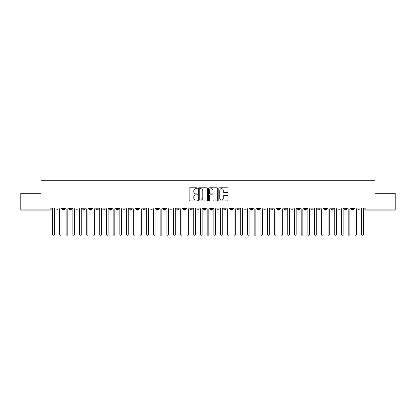 <?xml version="1.0" encoding="UTF-8"?>
<svg xmlns="http://www.w3.org/2000/svg" width="416" height="416" viewBox="0 0 416 416"><rect width="100%" height="100%" fill="white"/><g stroke="black" fill="none" stroke-linecap="round" stroke-linejoin="round"><path stroke-width="0.62" d="M197.257 188.235A0.463 0.463 0 0 0 196.794 187.777L189.79 187.777A0.66 0.66 0 0 0 189.129 188.432L189.129 200.299A0.66 0.66 0 0 0 189.79 200.959L196.794 200.959A0.463 0.463 0 0 0 197.257 200.496A0.463 0.463 0 0 0 196.794 200.034L195.889 200.034A2.111 2.111 0 0 1 193.778 197.928L193.778 196.94A2.111 2.111 0 0 1 195.889 194.828L196.794 194.828A0.463 0.463 0 0 0 197.257 194.366A0.463 0.463 0 0 0 196.794 193.908L195.889 193.908A2.111 2.111 0 0 1 193.778 191.797L193.778 190.809A2.111 2.111 0 0 1 195.889 188.698L196.794 188.698A0.463 0.463 0 0 0 197.257 188.235M227.266 192.421A0.66 0.66 0 0 0 227.926 191.766L227.926 188.432A0.66 0.66 0 0 0 227.266 187.777L219.487 187.777A0.66 0.66 0 0 0 218.826 188.432L218.826 200.299A0.66 0.66 0 0 0 219.487 200.959L227.266 200.959A0.66 0.66 0 0 0 227.926 200.299L227.926 196.279A0.66 0.66 0 0 0 227.266 195.619L223.938 195.619A0.66 0.66 0 0 0 223.278 196.279L223.278 198.271A1.763 1.763 0 0 1 221.515 200.034A1.763 1.763 0 0 1 219.752 198.271L219.752 190.46A1.763 1.763 0 0 1 221.515 188.698A1.763 1.763 0 0 1 223.278 190.46L223.278 191.766A0.66 0.66 0 0 0 223.938 192.421L227.266 192.421M20.8 208L395.2 208L395.2 193.294L375.055 193.294L375.055 180.736L40.945 180.736L40.945 193.294L20.8 193.294L20.8 209.076L50.164 209.076L50.164 208M207.423 188.432A0.66 0.66 0 0 0 206.762 187.777L198.983 187.777A0.66 0.66 0 0 0 198.328 188.432L198.328 200.299A0.66 0.66 0 0 0 198.983 200.959L206.762 200.959A0.66 0.66 0 0 0 207.423 200.299L207.423 188.432M209.238 187.777L217.017 187.777A0.66 0.66 0 0 1 217.672 188.432L217.672 200.299A0.66 0.66 0 0 1 217.017 200.959L213.684 200.959A0.66 0.66 0 0 1 213.028 200.299L213.028 195.489A0.66 0.66 0 0 0 212.368 194.828L210.158 194.828A0.66 0.66 0 0 0 209.498 195.489L209.498 200.496A0.463 0.463 0 0 1 209.04 200.959A0.463 0.463 0 0 1 208.577 200.496L208.577 188.432A0.66 0.66 0 0 1 209.238 187.777M51.173 209.076L50.164 209.076L50.164 210.08A1.009 1.009 0 0 0 51.173 209.076L51.173 208L51.173 209.076A1.009 1.009 0 0 1 50.164 210.08L20.8 210.08L20.8 209.076M395.2 208L395.2 210.08L365.836 210.08A1.009 1.009 0 0 1 364.827 209.076L364.827 208M56.914 208L56.914 210.08A1.009 1.009 0 0 1 55.905 209.076L55.905 208M57.886 208L57.886 209.076A1.009 1.009 0 0 1 56.914 210.08A1.009 1.009 0 0 0 57.886 209.076L55.905 209.076A1.009 1.009 0 0 0 56.914 210.08M63.627 208L63.627 210.08A1.009 1.009 0 0 1 62.624 209.076L62.624 208L62.624 209.076A1.009 1.009 0 0 0 63.627 210.08A1.009 1.009 0 0 0 64.605 209.076L64.605 208M70.346 208L70.346 210.08A1.009 1.009 0 0 1 69.337 209.076L69.337 208L69.337 209.076A1.009 1.009 0 0 0 70.346 210.08A1.009 1.009 0 0 0 71.318 209.076L71.318 208M77.059 208L77.059 210.08A1.009 1.009 0 0 1 76.055 209.076L76.055 208L76.055 209.076A1.009 1.009 0 0 0 77.059 210.08A1.009 1.009 0 0 0 78.036 209.076L78.036 208M83.777 208L83.777 210.08A1.009 1.009 0 0 1 82.768 209.076L82.768 208L82.768 209.076A1.009 1.009 0 0 0 83.777 210.08A1.009 1.009 0 0 0 84.75 209.076L84.75 208M90.49 208L90.49 210.08A1.009 1.009 0 0 1 89.487 209.076L89.487 208L89.487 209.076A1.009 1.009 0 0 0 90.49 210.08A1.009 1.009 0 0 0 91.468 209.076L91.468 208M97.209 208L97.209 210.08A1.009 1.009 0 0 1 96.2 209.076L96.2 208L96.2 209.076A1.009 1.009 0 0 0 97.209 210.08A1.009 1.009 0 0 0 98.181 209.076L98.181 208M103.922 208L103.922 210.08A1.009 1.009 0 0 1 102.918 209.076L102.918 208L102.918 209.076A1.009 1.009 0 0 0 103.922 210.08A1.009 1.009 0 0 0 104.9 209.076L104.9 208M110.64 208L110.64 210.08A1.009 1.009 0 0 1 109.632 209.076L109.632 208L109.632 209.076A1.009 1.009 0 0 0 110.64 210.08A1.009 1.009 0 0 0 111.613 209.076L111.613 208M117.354 208L117.354 210.08A1.009 1.009 0 0 1 116.35 209.076L116.35 208L116.35 209.076A1.009 1.009 0 0 0 117.354 210.08A1.009 1.009 0 0 0 118.331 209.076L118.331 208M124.072 208L124.072 210.08A1.009 1.009 0 0 1 123.063 209.076L123.063 208L123.063 209.076A1.009 1.009 0 0 0 124.072 210.08A1.009 1.009 0 0 0 125.044 209.076L125.044 208M130.785 208L130.785 210.08A1.009 1.009 0 0 1 129.776 209.076L129.776 208L129.776 209.076A1.009 1.009 0 0 0 130.785 210.08A1.009 1.009 0 0 0 131.758 209.076L131.758 208M137.504 208L137.504 210.08A1.009 1.009 0 0 1 136.495 209.076A1.009 1.009 0 0 0 137.504 210.08A1.009 1.009 0 0 1 136.495 209.076L136.495 208M138.476 208L138.476 209.076A1.009 1.009 0 0 1 137.504 210.08A1.009 1.009 0 0 0 138.476 209.076L136.495 209.076M144.217 210.08A1.009 1.009 0 0 1 143.208 209.076L143.208 208L143.208 209.076A1.009 1.009 0 0 0 144.217 210.08A1.009 1.009 0 0 0 145.189 209.076L145.189 208L145.189 209.076A1.009 1.009 0 0 1 144.217 210.08L144.217 209.076L145.189 209.076M150.935 208L150.935 210.08A1.009 1.009 0 0 1 149.926 209.076L149.926 208L149.926 209.076A1.009 1.009 0 0 0 150.935 210.08A1.009 1.009 0 0 0 151.908 209.076L151.908 208M157.648 208L157.648 210.08A1.009 1.009 0 0 1 156.64 209.076L156.64 208L156.64 209.076A1.009 1.009 0 0 0 157.648 210.08A1.009 1.009 0 0 0 158.621 209.076L158.621 208M164.367 208L164.367 209.076L163.358 209.076L163.358 208L163.358 209.076A1.009 1.009 0 0 0 164.367 210.08A1.009 1.009 0 0 0 165.339 209.076L165.339 208L165.339 209.076A1.009 1.009 0 0 1 164.367 210.08A1.009 1.009 0 0 1 163.358 209.076A1.009 1.009 0 0 0 164.367 210.08L164.367 209.076L165.339 209.076M171.08 208L171.08 210.08A1.009 1.009 0 0 1 170.071 209.076L170.071 208L170.071 209.076A1.009 1.009 0 0 0 171.08 210.08A1.009 1.009 0 0 0 172.052 209.076L172.052 208M177.798 208L177.798 210.08A1.009 1.009 0 0 1 176.79 209.076L176.79 208L176.79 209.076A1.009 1.009 0 0 0 177.798 210.08A1.009 1.009 0 0 0 178.771 209.076L178.771 208M184.512 208L184.512 210.08A1.009 1.009 0 0 1 183.503 209.076L183.503 208L183.503 209.076A1.009 1.009 0 0 0 184.512 210.08A1.009 1.009 0 0 0 185.484 209.076L185.484 208M191.23 208L191.23 210.08A1.009 1.009 0 0 1 190.221 209.076L190.221 208M192.202 208L192.202 209.076A1.009 1.009 0 0 1 191.23 210.08A1.009 1.009 0 0 0 192.202 209.076L190.221 209.076A1.009 1.009 0 0 0 191.23 210.08M197.943 210.08A1.009 1.009 0 0 1 196.934 209.076L196.934 208L196.934 209.076A1.009 1.009 0 0 0 197.943 210.08A1.009 1.009 0 0 0 198.916 209.076L198.916 208L198.916 209.076A1.009 1.009 0 0 1 197.943 210.08L197.943 209.076L198.916 209.076M204.656 208L204.656 210.08A1.009 1.009 0 0 1 203.653 209.076L203.653 208M205.634 208L205.634 209.076A1.009 1.009 0 0 1 204.656 210.08A1.009 1.009 0 0 0 205.634 209.076L203.653 209.076A1.009 1.009 0 0 0 204.656 210.08M211.375 208L211.375 210.08A1.009 1.009 0 0 1 210.366 209.076L210.366 208M212.347 208L212.347 209.076L212.347 208M218.088 208L218.088 210.08A1.009 1.009 0 0 1 217.084 209.076A1.009 1.009 0 0 0 218.088 210.08A1.009 1.009 0 0 1 217.084 209.076L217.084 208M219.066 208L219.066 209.076L219.066 208M224.806 208L224.806 210.08A1.009 1.009 0 0 1 223.798 209.076L223.798 208M225.779 208L225.779 209.076L225.779 208M231.52 208L231.52 210.08A1.009 1.009 0 0 1 230.516 209.076L230.516 208M232.497 208L232.497 209.076A1.009 1.009 0 0 1 231.52 210.08A1.009 1.009 0 0 0 232.497 209.076L230.516 209.076A1.009 1.009 0 0 0 231.52 210.08M238.238 208L238.238 210.08A1.009 1.009 0 0 1 237.229 209.076L237.229 208M239.21 208L239.21 209.076L239.21 208M244.951 208L244.951 210.08A1.009 1.009 0 0 1 243.948 209.076L243.948 208M245.929 208L245.929 209.076L245.929 208M251.67 208L251.67 210.08A1.009 1.009 0 0 1 250.661 209.076L250.661 208M252.642 208L252.642 209.076L252.642 208M258.383 208L258.383 210.08A1.009 1.009 0 0 1 257.379 209.076L257.379 208M259.36 208L259.36 209.076A1.009 1.009 0 0 1 258.383 210.08A1.009 1.009 0 0 0 259.36 209.076L257.379 209.076A1.009 1.009 0 0 0 258.383 210.08M265.101 208L265.101 210.08A1.009 1.009 0 0 1 264.092 209.076L264.092 208L264.092 209.076A1.009 1.009 0 0 0 265.101 210.08A1.009 1.009 0 0 0 266.074 209.076L266.074 208M271.814 208L271.814 210.08A1.009 1.009 0 0 1 270.811 209.076L270.811 208M272.792 208L272.792 209.076L272.792 208M278.533 208L278.533 210.08A1.009 1.009 0 0 1 277.524 209.076A1.009 1.009 0 0 0 278.533 210.08A1.009 1.009 0 0 1 277.524 209.076L277.524 208M279.505 208L279.505 209.076L279.505 208M285.246 208L285.246 210.08A1.009 1.009 0 0 1 284.242 209.076L284.242 208L284.242 209.076A1.009 1.009 0 0 0 285.246 210.08A1.009 1.009 0 0 0 286.224 209.076L286.224 208M291.964 208L291.964 210.08A1.009 1.009 0 0 1 290.956 209.076A1.009 1.009 0 0 0 291.964 210.08A1.009 1.009 0 0 1 290.956 209.076L290.956 208M292.937 208L292.937 209.076A1.009 1.009 0 0 1 291.964 210.08A1.009 1.009 0 0 0 292.937 209.076L290.956 209.076M298.678 208L298.678 210.08A1.009 1.009 0 0 1 297.669 209.076L297.669 208L297.669 209.076A1.009 1.009 0 0 0 298.678 210.08A1.009 1.009 0 0 0 299.65 209.076L299.65 208M305.396 208L305.396 210.08A1.009 1.009 0 0 1 304.387 209.076L304.387 208M306.368 208L306.368 209.076L306.368 208M312.109 208L312.109 210.08A1.009 1.009 0 0 1 311.1 209.076A1.009 1.009 0 0 0 312.109 210.08A1.009 1.009 0 0 1 311.1 209.076L311.1 208M313.082 208L313.082 209.076L313.082 208M318.828 208L318.828 210.08A1.009 1.009 0 0 1 317.819 209.076L317.819 208M319.8 208L319.8 209.076L319.8 208M325.541 208L325.541 210.08A1.009 1.009 0 0 1 324.532 209.076L324.532 208M326.513 208L326.513 209.076A1.009 1.009 0 0 1 325.541 210.08A1.009 1.009 0 0 0 326.513 209.076L324.532 209.076A1.009 1.009 0 0 0 325.541 210.08M332.259 208L332.259 210.08A1.009 1.009 0 0 1 331.25 209.076A1.009 1.009 0 0 0 332.259 210.08A1.009 1.009 0 0 1 331.25 209.076L331.25 208M333.232 208L333.232 209.076A1.009 1.009 0 0 1 332.259 210.08A1.009 1.009 0 0 0 333.232 209.076L331.25 209.076M338.972 208L338.972 210.08A1.009 1.009 0 0 1 337.964 209.076A1.009 1.009 0 0 0 338.972 210.08A1.009 1.009 0 0 1 337.964 209.076L337.964 208M339.945 208L339.945 209.076L339.945 208M345.691 208L345.691 210.08A1.009 1.009 0 0 1 344.682 209.076L344.682 208L344.682 209.076A1.009 1.009 0 0 0 345.691 210.08A1.009 1.009 0 0 0 346.663 209.076L346.663 208M352.404 208L352.404 210.08A1.009 1.009 0 0 1 351.395 209.076A1.009 1.009 0 0 0 352.404 210.08A1.009 1.009 0 0 1 351.395 209.076L351.395 208M353.376 208L353.376 209.076A1.009 1.009 0 0 1 352.404 210.08A1.009 1.009 0 0 0 353.376 209.076L351.395 209.076M359.122 208L359.122 210.08A1.009 1.009 0 0 1 358.114 209.076A1.009 1.009 0 0 0 359.122 210.08A1.009 1.009 0 0 1 358.114 209.076L358.114 208M360.095 208L360.095 209.076L360.095 208M144.217 208L144.217 209.076L143.208 209.076M197.943 208L197.943 209.076L196.934 209.076M211.375 210.08A1.009 1.009 0 0 0 212.347 209.076A1.009 1.009 0 0 1 211.375 210.08A1.009 1.009 0 0 1 210.366 209.076L212.347 209.076M218.088 210.08A1.009 1.009 0 0 0 219.066 209.076A1.009 1.009 0 0 1 218.088 210.08M224.806 210.08A1.009 1.009 0 0 0 225.779 209.076A1.009 1.009 0 0 1 224.806 210.08A1.009 1.009 0 0 1 223.798 209.076L225.779 209.076M238.238 210.08A1.009 1.009 0 0 0 239.21 209.076A1.009 1.009 0 0 1 238.238 210.08A1.009 1.009 0 0 1 237.229 209.076L239.21 209.076M244.951 210.08A1.009 1.009 0 0 0 245.929 209.076A1.009 1.009 0 0 1 244.951 210.08A1.009 1.009 0 0 1 243.948 209.076L245.929 209.076M251.67 210.08A1.009 1.009 0 0 0 252.642 209.076A1.009 1.009 0 0 1 251.67 210.08A1.009 1.009 0 0 1 250.661 209.076L252.642 209.076M271.814 210.08A1.009 1.009 0 0 0 272.792 209.076A1.009 1.009 0 0 1 271.814 210.08A1.009 1.009 0 0 1 270.811 209.076L272.792 209.076M278.533 210.08A1.009 1.009 0 0 0 279.505 209.076A1.009 1.009 0 0 1 278.533 210.08M305.396 210.08A1.009 1.009 0 0 0 306.368 209.076A1.009 1.009 0 0 1 305.396 210.08A1.009 1.009 0 0 1 304.387 209.076L306.368 209.076M312.109 210.08A1.009 1.009 0 0 0 313.082 209.076A1.009 1.009 0 0 1 312.109 210.08M318.828 210.08A1.009 1.009 0 0 0 319.8 209.076A1.009 1.009 0 0 1 318.828 210.08A1.009 1.009 0 0 1 317.819 209.076L319.8 209.076M338.972 210.08A1.009 1.009 0 0 0 339.945 209.076A1.009 1.009 0 0 1 338.972 210.08M359.122 210.08A1.009 1.009 0 0 0 360.095 209.076A1.009 1.009 0 0 1 359.122 210.08M199.711 188.698A0.463 0.463 0 0 0 199.248 189.16L199.248 199.576A0.463 0.463 0 0 0 199.711 200.034L200.668 200.034A2.111 2.111 0 0 0 202.774 197.928L202.774 190.809A2.111 2.111 0 0 0 200.668 188.698L199.711 188.698M213.028 190.497A1.763 1.763 0 0 0 211.26 188.729A1.763 1.763 0 0 0 209.498 190.497L209.498 193.248A0.66 0.66 0 0 0 210.158 193.908L212.368 193.908A0.66 0.66 0 0 0 213.028 193.248L213.028 190.497M51.86 208L52.702 208.837L52.702 234.426A0.837 0.837 0 0 0 53.539 235.264A0.837 0.837 0 0 0 54.376 234.426L54.376 208.837L55.219 208M58.578 208L59.415 208.837L59.415 234.426A0.837 0.837 0 0 0 60.252 235.264A0.837 0.837 0 0 0 61.095 234.426L61.095 208.837L61.932 208M65.291 208L66.128 208.837L66.128 234.426A0.837 0.837 0 0 0 66.971 235.264A0.837 0.837 0 0 0 67.808 234.426L67.808 208.837L68.65 208M72.01 208L72.847 208.837L72.847 234.426A0.837 0.837 0 0 0 73.684 235.264A0.837 0.837 0 0 0 74.526 234.426L74.526 208.837L75.364 208M78.723 208L79.56 208.837L79.56 234.426A0.837 0.837 0 0 0 80.402 235.264A0.837 0.837 0 0 0 81.24 234.426L81.24 208.837L82.082 208M85.436 208L86.278 208.837L86.278 234.426A0.837 0.837 0 0 0 87.116 235.264A0.837 0.837 0 0 0 87.958 234.426L87.958 208.837L88.795 208M92.154 208L92.992 208.837L92.992 234.426A0.837 0.837 0 0 0 93.834 235.264A0.837 0.837 0 0 0 94.671 234.426L94.671 208.837L95.514 208M98.868 208L99.71 208.837L99.71 234.426A0.837 0.837 0 0 0 100.547 235.264A0.837 0.837 0 0 0 101.39 234.426L101.39 208.837L102.227 208M105.586 208L106.423 208.837L106.423 234.426A0.837 0.837 0 0 0 107.266 235.264A0.837 0.837 0 0 0 108.103 234.426L108.103 208.837L108.945 208M112.299 208L113.142 208.837L113.142 234.426A0.837 0.837 0 0 0 113.979 235.264A0.837 0.837 0 0 0 114.821 234.426L114.821 208.837L115.658 208M119.018 208L119.855 208.837L119.855 234.426A0.837 0.837 0 0 0 120.697 235.264A0.837 0.837 0 0 0 121.534 234.426L121.534 208.837L122.377 208M125.731 208L126.573 208.837L126.573 234.426A0.837 0.837 0 0 0 127.41 235.264A0.837 0.837 0 0 0 128.253 234.426L128.253 208.837L129.09 208M132.449 208L133.286 208.837L133.286 234.426A0.837 0.837 0 0 0 134.129 235.264A0.837 0.837 0 0 0 134.966 234.426L134.966 208.837L135.808 208M139.162 208L140.005 208.837L140.005 234.426A0.837 0.837 0 0 0 140.842 235.264A0.837 0.837 0 0 0 141.684 234.426L141.684 208.837L142.522 208M145.881 208L146.718 208.837L146.718 234.426A0.837 0.837 0 0 0 147.56 235.264A0.837 0.837 0 0 0 148.398 234.426L148.398 208.837L149.24 208M152.594 208L153.436 208.837L153.436 234.426A0.837 0.837 0 0 0 154.274 235.264A0.837 0.837 0 0 0 155.116 234.426L155.116 208.837L155.953 208M159.312 208L160.15 208.837L160.15 234.426A0.837 0.837 0 0 0 160.992 235.264A0.837 0.837 0 0 0 161.829 234.426L161.829 208.837L162.672 208M166.026 208L166.868 208.837L166.868 234.426A0.837 0.837 0 0 0 167.705 235.264A0.837 0.837 0 0 0 168.548 234.426L168.548 208.837L169.385 208M172.744 208L173.581 208.837L173.581 234.426A0.837 0.837 0 0 0 174.424 235.264A0.837 0.837 0 0 0 175.261 234.426L175.261 208.837L176.098 208M179.457 208L180.3 208.837L180.3 234.426A0.837 0.837 0 0 0 181.137 235.264A0.837 0.837 0 0 0 181.979 234.426L181.979 208.837L182.816 208M186.176 208L187.013 208.837L187.013 234.426A0.837 0.837 0 0 0 187.855 235.264A0.837 0.837 0 0 0 188.692 234.426L188.692 208.837L189.53 208M192.889 208L193.731 208.837L193.731 234.426A0.837 0.837 0 0 0 194.568 235.264A0.837 0.837 0 0 0 195.406 234.426L195.406 208.837L196.248 208M199.607 208L200.444 208.837L200.444 234.426A0.837 0.837 0 0 0 201.287 235.264A0.837 0.837 0 0 0 202.124 234.426L202.124 208.837L202.961 208M206.32 208L207.163 208.837L207.163 234.426A0.837 0.837 0 0 0 208 235.264A0.837 0.837 0 0 0 208.837 234.426L208.837 208.837L209.68 208M213.039 208L213.876 208.837L213.876 234.426A0.837 0.837 0 0 0 214.713 235.264A0.837 0.837 0 0 0 215.556 234.426L215.556 208.837L216.393 208M219.752 208L220.594 208.837L220.594 234.426A0.837 0.837 0 0 0 221.432 235.264A0.837 0.837 0 0 0 222.269 234.426L222.269 208.837L223.111 208M226.47 208L227.308 208.837L227.308 234.426A0.837 0.837 0 0 0 228.145 235.264A0.837 0.837 0 0 0 228.987 234.426L228.987 208.837L229.824 208M233.184 208L234.021 208.837L234.021 234.426A0.837 0.837 0 0 0 234.863 235.264A0.837 0.837 0 0 0 235.7 234.426L235.7 208.837L236.543 208M239.902 208L240.739 208.837L240.739 234.426A0.837 0.837 0 0 0 241.576 235.264A0.837 0.837 0 0 0 242.419 234.426L242.419 208.837L243.256 208M246.615 208L247.452 208.837L247.452 234.426A0.837 0.837 0 0 0 248.295 235.264A0.837 0.837 0 0 0 249.132 234.426L249.132 208.837L249.974 208M253.328 208L254.171 208.837L254.171 234.426A0.837 0.837 0 0 0 255.008 235.264A0.837 0.837 0 0 0 255.85 234.426L255.85 208.837L256.688 208M260.047 208L260.884 208.837L260.884 234.426A0.837 0.837 0 0 0 261.726 235.264A0.837 0.837 0 0 0 262.564 234.426L262.564 208.837L263.406 208M266.76 208L267.602 208.837L267.602 234.426A0.837 0.837 0 0 0 268.44 235.264A0.837 0.837 0 0 0 269.282 234.426L269.282 208.837L270.119 208M273.478 208L274.316 208.837L274.316 234.426A0.837 0.837 0 0 0 275.158 235.264A0.837 0.837 0 0 0 275.995 234.426L275.995 208.837L276.838 208M280.192 208L281.034 208.837L281.034 234.426A0.837 0.837 0 0 0 281.871 235.264A0.837 0.837 0 0 0 282.714 234.426L282.714 208.837L283.551 208M286.91 208L287.747 208.837L287.747 234.426A0.837 0.837 0 0 0 288.59 235.264A0.837 0.837 0 0 0 289.427 234.426L289.427 208.837L290.269 208M293.623 208L294.466 208.837L294.466 234.426A0.837 0.837 0 0 0 295.303 235.264A0.837 0.837 0 0 0 296.145 234.426L296.145 208.837L296.982 208M300.342 208L301.179 208.837L301.179 234.426A0.837 0.837 0 0 0 302.021 235.264A0.837 0.837 0 0 0 302.858 234.426L302.858 208.837L303.701 208M307.055 208L307.897 208.837L307.897 234.426A0.837 0.837 0 0 0 308.734 235.264A0.837 0.837 0 0 0 309.577 234.426L309.577 208.837L310.414 208M313.773 208L314.61 208.837L314.61 234.426A0.837 0.837 0 0 0 315.453 235.264A0.837 0.837 0 0 0 316.29 234.426L316.29 208.837L317.132 208M320.486 208L321.329 208.837L321.329 234.426A0.837 0.837 0 0 0 322.166 235.264A0.837 0.837 0 0 0 323.008 234.426L323.008 208.837L323.846 208M327.205 208L328.042 208.837L328.042 234.426A0.837 0.837 0 0 0 328.884 235.264A0.837 0.837 0 0 0 329.722 234.426L329.722 208.837L330.564 208M333.918 208L334.76 208.837L334.76 234.426A0.837 0.837 0 0 0 335.598 235.264A0.837 0.837 0 0 0 336.44 234.426L336.44 208.837L337.277 208M340.636 208L341.474 208.837L341.474 234.426A0.837 0.837 0 0 0 342.316 235.264A0.837 0.837 0 0 0 343.153 234.426L343.153 208.837L343.99 208M347.35 208L348.192 208.837L348.192 234.426A0.837 0.837 0 0 0 349.029 235.264A0.837 0.837 0 0 0 349.872 234.426L349.872 208.837L350.709 208M354.068 208L354.905 208.837L354.905 234.426A0.837 0.837 0 0 0 355.748 235.264A0.837 0.837 0 0 0 356.585 234.426L356.585 208.837L357.422 208M360.781 208L361.624 208.837L361.624 234.426A0.837 0.837 0 0 0 362.461 235.264A0.837 0.837 0 0 0 363.298 234.426L363.298 208.837L364.14 208M365.836 208L365.836 209.076L395.2 209.076M365.836 209.076L365.836 210.08A1.009 1.009 0 0 1 364.827 209.076L365.836 209.076M62.624 209.076A1.009 1.009 0 0 0 63.627 210.08A1.009 1.009 0 0 0 64.605 209.076L62.624 209.076M69.337 209.076A1.009 1.009 0 0 0 70.346 210.08A1.009 1.009 0 0 0 71.318 209.076L69.337 209.076M76.055 209.076A1.009 1.009 0 0 0 77.059 210.08A1.009 1.009 0 0 0 78.036 209.076L76.055 209.076M82.768 209.076A1.009 1.009 0 0 0 83.777 210.08A1.009 1.009 0 0 0 84.75 209.076L82.768 209.076M89.487 209.076L91.468 209.076A1.009 1.009 0 0 1 90.49 210.08M96.2 209.076A1.009 1.009 0 0 0 97.209 210.08A1.009 1.009 0 0 0 98.181 209.076L96.2 209.076M102.918 209.076L104.9 209.076A1.009 1.009 0 0 1 103.922 210.08M109.632 209.076A1.009 1.009 0 0 0 110.64 210.08A1.009 1.009 0 0 0 111.613 209.076L109.632 209.076M116.35 209.076A1.009 1.009 0 0 0 117.354 210.08A1.009 1.009 0 0 0 118.331 209.076L116.35 209.076M123.063 209.076A1.009 1.009 0 0 0 124.072 210.08A1.009 1.009 0 0 0 125.044 209.076L123.063 209.076M129.776 209.076A1.009 1.009 0 0 0 130.785 210.08A1.009 1.009 0 0 0 131.758 209.076L129.776 209.076M149.926 209.076L151.908 209.076A1.009 1.009 0 0 1 150.935 210.08M156.64 209.076A1.009 1.009 0 0 0 157.648 210.08A1.009 1.009 0 0 0 158.621 209.076L156.64 209.076M170.071 209.076L172.052 209.076A1.009 1.009 0 0 1 171.08 210.08M176.79 209.076A1.009 1.009 0 0 0 177.798 210.08A1.009 1.009 0 0 0 178.771 209.076L176.79 209.076M183.503 209.076L185.484 209.076A1.009 1.009 0 0 1 184.512 210.08M217.084 209.076L219.066 209.076M264.092 209.076L266.074 209.076A1.009 1.009 0 0 1 265.101 210.08M277.524 209.076L279.505 209.076M284.242 209.076A1.009 1.009 0 0 0 285.246 210.08A1.009 1.009 0 0 0 286.224 209.076L284.242 209.076M297.669 209.076L299.65 209.076A1.009 1.009 0 0 1 298.678 210.08M311.1 209.076L313.082 209.076M337.964 209.076L339.945 209.076M344.682 209.076A1.009 1.009 0 0 0 345.691 210.08A1.009 1.009 0 0 0 346.663 209.076L344.682 209.076M358.114 209.076L360.095 209.076"/></g></svg>
